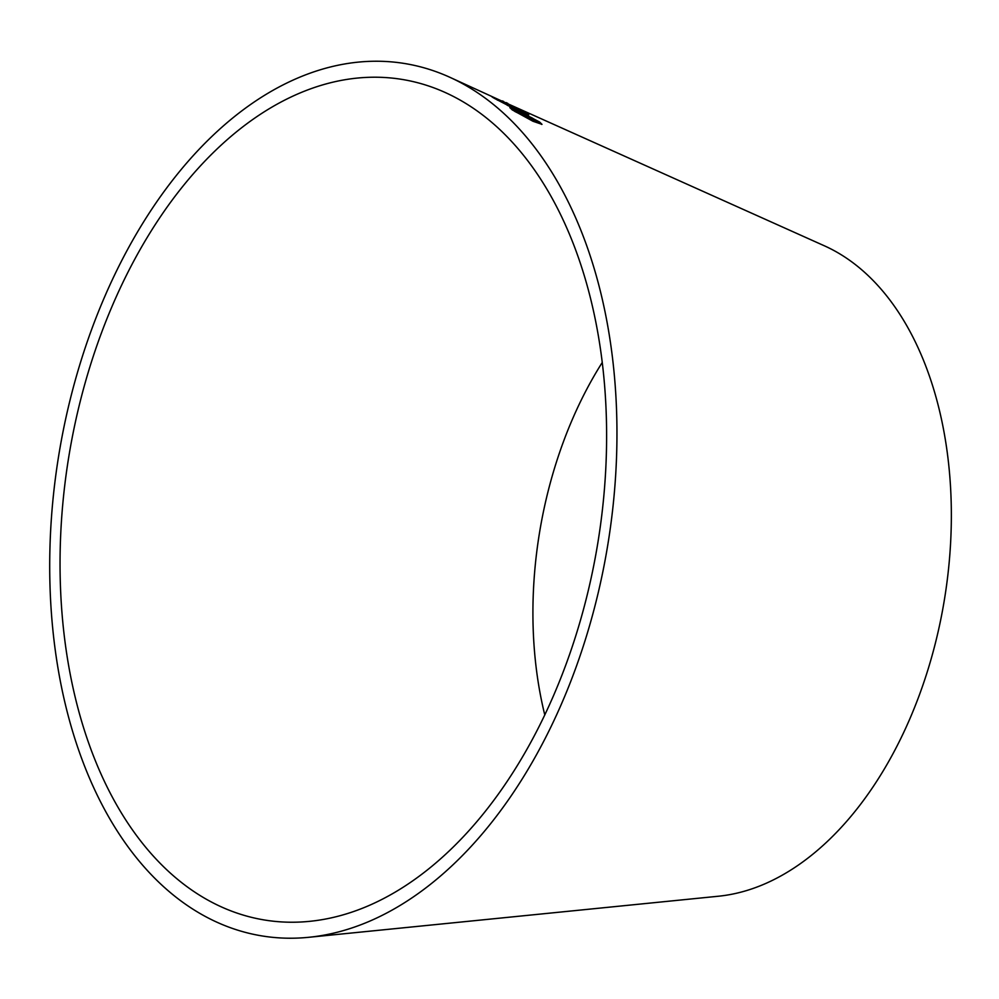 <?xml version="1.0" encoding="UTF-8"?>
<svg xmlns="http://www.w3.org/2000/svg" width="999" height="999" viewBox="0 0 999 999"><rect width="100%" height="100%" fill="white"/><g stroke="black" fill="none" stroke-linecap="round" stroke-linejoin="round"><path stroke-width="1.5" d="M368.181 905.881A425.886 268.019 -80.7 0 0 603.683 497.552A425.886 268.019 -80.7 0 0 444.78 92.308A425.886 268.019 -80.7 0 0 68.819 456.58A425.886 268.019 -80.7 0 0 309.74 921.328A425.886 268.019 -80.7 0 0 368.181 905.881M369.493 921.253A441.995 278.159 -80.7 0 0 613.91 497.477A441.995 278.159 -80.7 0 0 449.001 76.898A441.995 278.159 -80.7 0 0 58.816 454.945A441.995 278.159 -80.7 0 0 308.853 937.287A441.995 278.159 -80.7 0 0 369.493 921.253M308.853 937.287L718.443 896.228A334.128 210.277 -80.7 0 0 764.285 884.103A334.128 210.277 -80.7 0 0 949.05 563.748A334.128 210.277 -80.7 0 0 824.387 245.816L503.596 101.886M449.001 76.898L504.982 102.51M507.829 103.409L506.006 102.547M510.364 105.557C513.099 107.23 512.624 107.255 508.953 105.632L497.552 99.813C495.342 98.526 495.616 98.476 498.364 99.688L495.117 97.989C490.946 96.129 490.846 96.329 494.805 98.576L512.125 107.58C517.232 109.765 517.882 109.678 514.06 107.318L528.771 114.86L517.607 108.317L501.361 100.837L512.025 107.193M516.633 109.178L511.85 106.518M495.966 98.851L495.117 97.989C490.946 96.129 490.846 96.329 494.805 98.576M497.39 100.15L497.552 99.813C495.342 98.526 495.616 98.476 498.364 99.688M541.77 124.438L539.435 122.365L509.952 107.592L512.2 109.865L532.966 121.266L541.982 124.338L539.622 122.04L518.643 110.964L509.815 107.705M602.21 362.537A318.019 200.137 -80.7 0 0 544.805 715.022M536.675 121.141C538.498 123.002 536.288 122.452 530.069 119.493L514.91 111.064C513.086 109.303 515.284 109.902 521.478 112.85L531.955 117.857L536.863 120.804L537.899 122.427M514.722 111.401L530.257 119.168C536.475 122.128 538.686 122.677 536.863 120.804M526.211 113.711L521.441 110.877M510.189 105.906C512.924 107.567 512.45 107.592 508.778 105.969L508.953 105.632M508.778 105.969L507.155 105.207M494.942 98.327L492.932 97.477M516.183 109.153L513.898 107.655M502.335 100.899L503.746 101.536"/></g></svg>
